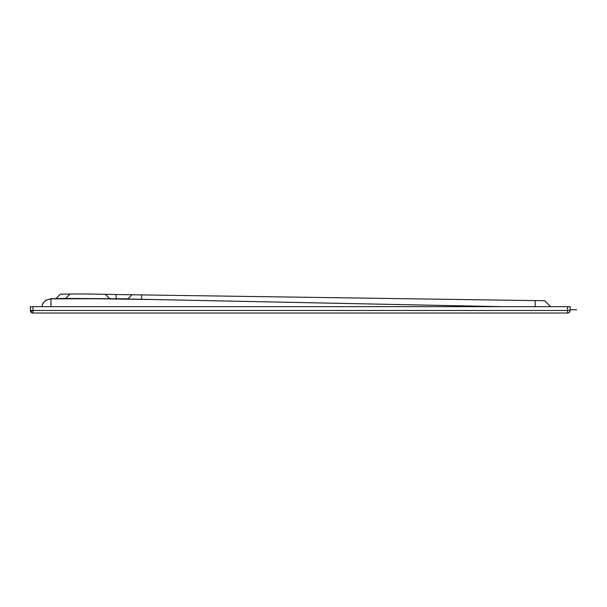<?xml version="1.0" encoding="UTF-8"?>
<svg xmlns="http://www.w3.org/2000/svg" width="607" height="607" viewBox="0 0 607 607"><rect width="100%" height="100%" fill="white"/><g stroke="black" fill="none" stroke-linecap="round" stroke-linejoin="round"><path stroke-width="0.91" d="M501.875 306.672L154.573 299.562L96.035 298.75L50.867 298.841M502.065 306.672L127.774 298.993M116.172 298.561L116.112 294.547L87.567 293.978L70.101 293.978L65.655 298.424L127.971 298.811L132.007 294.774L544.699 300.731L550.64 306.672L544.699 300.731M32.975 306.672L32.975 310.481L570.11 310.481L570.11 306.672L30.35 306.672L30.35 310.481L32.975 310.481L32.975 313.022L567.484 313.022M30.433 306.672L30.433 310.481A2.542 2.542 90 0 0 32.975 313.022L32.892 313.022A2.542 2.542 90 0 1 30.35 310.481A2.542 2.542 0 0 0 32.892 313.022M50.965 306.672L50.958 302.999M141.598 299.281L141.537 294.911M116.112 294.547L131.992 294.774M60.404 294.137L55.912 298.629L60.404 294.137L70.351 294.137M535.268 306.672L535.177 300.594M41.731 306.672A9.522 9.522 178.6 0 1 50.92 299.046L51.041 306.672M570.11 310.481A2.542 2.542 -90 0 1 567.568 313.022L567.568 313.022A2.542 2.542 0 0 0 570.11 310.481L570.11 306.672M549.532 313.022L50.988 313.022M567.568 306.672L567.568 313.022M31.837 310.481A2.542 1.039 -63.4 0 0 31.511 311.952A2.542 1.039 116.6 0 0 31.837 312.757M127.895 298.887L132.007 294.774M55.95 298.621L60.434 294.137M65.655 298.424L50.851 298.735L45.813 300.298L42.983 303.197L41.655 306.672M105.436 294.395L109.465 298.424M576.65 309.798L570.11 309.661M30.35 306.672L30.35 310.481"/></g></svg>
